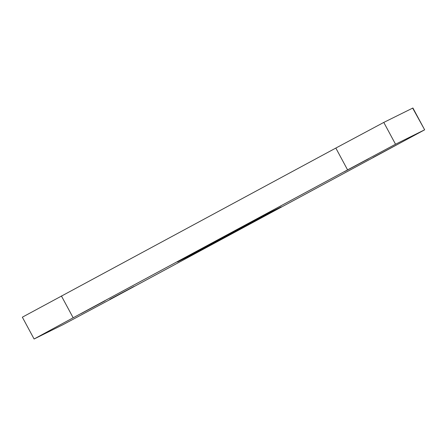 <?xml version="1.0" encoding="UTF-8"?>
<svg xmlns="http://www.w3.org/2000/svg" width="447" height="447" viewBox="0 0 447 447"><rect width="100%" height="100%" fill="white"/><g stroke="black" fill="none" stroke-linecap="round" stroke-linejoin="round"><path stroke-width="0.67" d="M61.412 295.959L73.157 317.772L34.095 338.999L22.35 317.186L335.831 148.069L383.783 122.422L412.905 108.001L424.65 129.814L412.665 108.113M73.157 317.772L347.576 169.882L335.831 148.069M424.65 129.814L111.169 298.931L63.217 324.578L34.095 338.999M383.783 122.422L395.528 144.236L424.41 129.921M177.515 261.964L263.194 215.789L281.23 206.849L195.551 253.024L177.515 261.964M109.822 299.356L133.916 286.482L109.822 299.356M80.996 313.643L105.095 300.77L80.996 313.643M344.358 171.721L368.451 158.841L344.358 171.721M373.178 157.433L397.277 144.554L373.178 157.433M395.528 144.236L347.576 169.882M195.551 253.024L195.227 252.421"/></g></svg>
